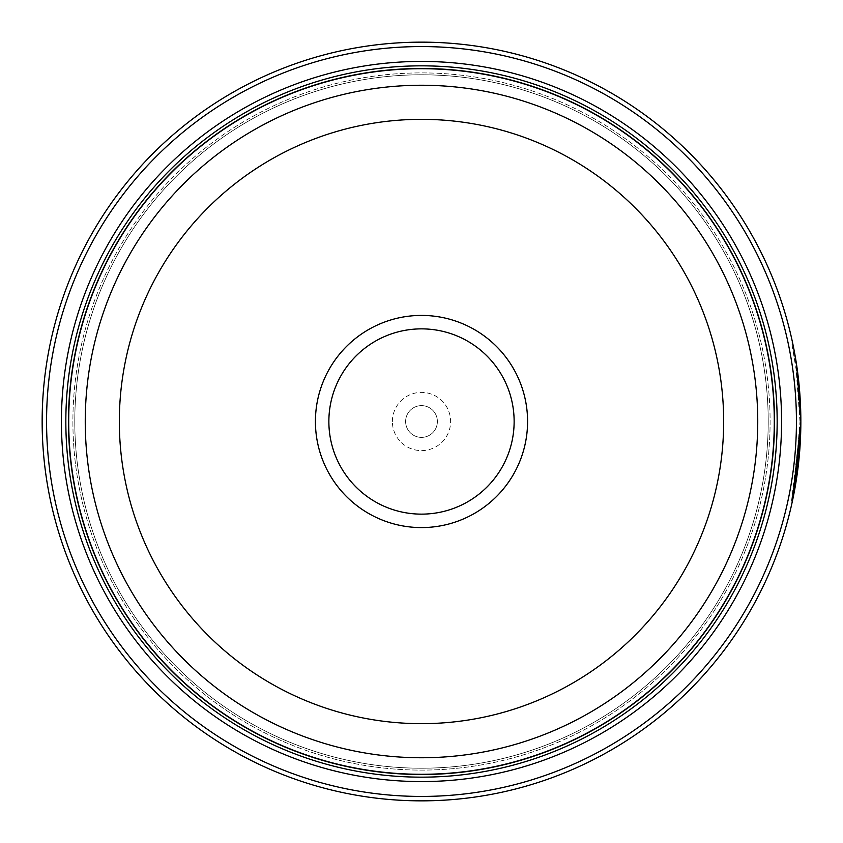 <?xml version="1.0" encoding="UTF-8"?>
<svg xmlns="http://www.w3.org/2000/svg" width="843" height="843" viewBox="0 0 843 843"><rect width="100%" height="100%" fill="white"/><g stroke="black" fill="none" stroke-linecap="round" stroke-linejoin="round"><path stroke-width="0.63" stroke-dasharray="4.21 3.16" d="M68.62 421.5A352.88 352.88 0 0 0 421.5 774.38A352.88 352.88 0 0 0 774.38 421.5A352.88 352.88 0 0 0 421.5 68.62A352.88 352.88 0 0 0 68.62 421.5A352.88 352.88 0 0 0 421.5 774.38A352.88 352.88 0 0 0 774.38 421.5A352.88 352.88 0 0 0 421.5 68.62A352.88 352.88 0 0 0 68.62 421.5A352.88 352.88 0 0 0 421.5 774.38A352.88 352.88 0 0 0 774.38 421.5A352.88 352.88 0 0 0 421.5 68.62A352.88 352.88 0 0 0 68.62 421.5A352.88 352.88 0 0 0 421.5 774.38A352.88 352.88 0 0 0 774.38 421.5A352.88 352.88 0 0 0 421.5 68.62A352.88 352.88 0 0 0 68.62 421.5A352.88 352.88 0 0 0 421.5 774.38A352.88 352.88 0 0 0 774.38 421.5A352.88 352.88 0 0 0 421.5 68.62A352.88 352.88 0 0 0 68.62 421.5A352.88 352.88 0 0 0 421.5 774.38A352.88 352.88 0 0 0 774.38 421.5A352.88 352.88 0 0 0 421.5 68.62A352.88 352.88 0 0 0 68.62 421.5A352.88 352.88 0 0 0 421.5 774.38A352.88 352.88 0 0 0 774.38 421.5A352.88 352.88 0 0 0 421.5 68.62A352.88 352.88 0 0 0 68.62 421.5A352.88 352.88 0 0 0 421.5 774.38A352.88 352.88 0 0 0 774.38 421.5A352.88 352.88 0 0 0 421.5 68.62A352.88 352.88 0 0 0 68.62 421.5A352.88 352.88 0 0 0 421.5 774.38A352.88 352.88 0 0 0 774.38 421.5A352.88 352.88 0 0 0 421.5 68.62A352.88 352.88 0 0 0 68.62 421.5A352.88 352.88 0 0 0 421.5 774.38A352.88 352.88 0 0 0 774.38 421.5A352.88 352.88 0 0 0 421.5 68.62A352.88 352.88 0 0 0 68.62 421.5A352.88 352.88 0 0 1 421.5 68.62A352.88 352.88 0 0 1 774.38 421.5A352.88 352.88 0 0 1 421.5 774.38A352.88 352.88 0 0 1 68.62 421.5M74.795 421.5A346.705 346.705 0 0 0 421.5 768.205A346.705 346.705 0 0 0 768.205 421.5A346.705 346.705 0 0 0 421.5 74.795A346.705 346.705 0 0 0 74.795 421.5A346.705 346.705 0 0 0 421.5 768.205A346.705 346.705 0 0 0 768.205 421.5A346.705 346.705 0 0 0 421.5 74.795A346.705 346.705 0 0 0 74.795 421.5A346.705 346.705 0 0 0 421.5 768.205A346.705 346.705 0 0 0 768.205 421.5A346.705 346.705 0 0 0 421.5 74.795A346.705 346.705 0 0 0 74.795 421.5A346.705 346.705 0 0 0 421.5 768.205A346.705 346.705 0 0 0 768.205 421.5A346.705 346.705 0 0 0 421.5 74.795A346.705 346.705 0 0 0 74.795 421.5A346.705 346.705 0 0 0 421.5 768.205A346.705 346.705 0 0 0 768.205 421.5A346.705 346.705 0 0 0 421.5 74.795A346.705 346.705 0 0 0 74.795 421.5M799.965 421.5L795.866 365.873L791.735 342.901L797.362 377.106L799.965 421.5M800.85 422.058L800.85 421.5L800.85 422.058M800.829 417.38L800.629 408.623M796.73 372.037L797.615 372.037L796.646 365.188M792.462 500.837L800.755 429.972L799.87 429.972L791.503 501.206L795.729 478.044L799.965 422.058L794.549 485.378L799.185 445.799A379.35 379.35 0 0 0 799.87 429.972L800.755 429.972A379.35 379.35 0 0 1 800.07 445.799L795.56 484.641M795.982 366.652A379.35 379.35 0 0 1 797.952 382.48L795.982 366.652L796.867 366.652L798.837 382.48A379.35 379.35 0 0 0 796.867 366.652M797.952 382.48L798.837 382.48M800.776 414.145L799.902 414.145L798.69 390.393L796.719 371.963L799.902 414.145L800.776 414.145L797.604 371.963L800.439 403.902M800.702 410.826L800.713 411.458M796.435 421.5A374.935 374.935 0 0 1 421.5 796.435A374.935 374.935 0 0 1 46.565 421.5A374.935 374.935 0 0 1 421.5 46.565A374.935 374.935 0 0 1 796.435 421.5M42.15 421.5A379.35 379.35 0 0 0 421.5 800.85A379.35 379.35 0 0 0 800.85 421.5A379.35 379.35 0 0 0 421.5 42.15A379.35 379.35 0 0 0 42.15 421.5M514.135 421.5A92.635 92.635 0 0 0 421.5 328.865A92.635 92.635 0 0 0 328.865 421.5A92.635 92.635 0 0 0 421.5 514.135A92.635 92.635 0 0 0 514.135 421.5M392.385 421.5A29.115 29.115 0 0 1 421.5 392.385A29.115 29.115 0 0 1 450.615 421.5A29.115 29.115 0 0 1 421.5 450.615A29.115 29.115 0 0 1 392.385 421.5M405.62 421.5A15.88 15.88 0 0 1 421.5 405.62A15.88 15.88 0 0 1 437.38 421.5A15.88 15.88 0 0 1 421.5 437.38A15.88 15.88 0 0 1 405.62 421.5A15.88 15.88 0 0 1 421.5 405.62A15.88 15.88 0 0 1 437.38 421.5A15.88 15.88 0 0 1 421.5 437.38A15.88 15.88 0 0 1 405.62 421.5M72.898 421.5A348.602 348.602 0 0 0 421.5 770.102A348.602 348.602 0 0 0 770.102 421.5A348.602 348.602 0 0 0 421.5 72.898A348.602 348.602 0 0 0 72.898 421.5A348.602 348.602 0 0 0 421.5 770.102A348.602 348.602 0 0 0 770.102 421.5A348.602 348.602 0 0 0 421.5 72.898A348.602 348.602 0 0 0 72.898 421.5A348.602 348.602 0 0 0 421.5 770.102A348.602 348.602 0 0 0 770.102 421.5M68.483 421.5A353.017 353.017 0 0 0 421.5 774.517A353.017 353.017 0 0 0 774.517 421.5A353.017 353.017 0 0 0 421.5 68.483A353.017 353.017 0 0 0 68.483 421.5A353.017 353.017 0 0 0 421.5 774.517A353.017 353.017 0 0 0 774.517 421.5A353.017 353.017 0 0 0 421.5 68.483A353.017 353.017 0 0 0 68.483 421.5M793.969 349.56L793.6 347.706M796.361 363.312L795.961 360.772L795.075 360.772M796.719 371.963L797.604 371.963M799.259 398.307L800.144 398.307L799.259 398.307M798.036 383.228L798.911 383.228M799.185 445.799L800.07 445.799L799.185 445.799M794.738 358.739L795.623 358.739M791.503 501.206L792.378 501.206M791.735 342.901L792.62 342.901M794.549 485.378L795.434 485.378"/><path stroke-width="1.26" d="M774.38 421.5A352.88 352.88 0 0 1 421.5 774.38A352.88 352.88 0 0 1 68.62 421.5A352.88 352.88 0 0 1 421.5 68.62A352.88 352.88 0 0 1 774.38 421.5A352.88 352.88 0 0 0 421.5 68.62A352.88 352.88 0 0 0 68.62 421.5M793.6 347.706L796.751 365.904L800.85 421.5A379.35 379.35 0 0 1 421.5 800.85A379.35 379.35 0 0 1 42.15 421.5A379.35 379.35 0 0 1 421.5 42.15A379.35 379.35 0 0 1 800.85 421.5L800.829 417.38M800.629 408.623L797.71 372.764L795.623 358.739L797.615 372.037M795.56 484.641L800.85 422.058L792.462 500.837M800.439 403.902L800.702 410.826M800.713 411.458L800.766 413.628M527.581 421.5A106.081 106.081 0 0 0 421.5 315.419A106.081 106.081 0 0 0 315.419 421.5A106.081 106.081 0 0 0 421.5 527.581A106.081 106.081 0 0 0 527.581 421.5M514.135 421.5A92.635 92.635 0 0 0 421.5 328.865A92.635 92.635 0 0 0 328.865 421.5A92.635 92.635 0 0 0 421.5 514.135A92.635 92.635 0 0 0 514.135 421.5M46.565 421.5A374.935 374.935 0 0 0 421.5 796.435A374.935 374.935 0 0 0 796.435 421.5A374.935 374.935 0 0 0 421.5 46.565A374.935 374.935 0 0 0 46.565 421.5M781.577 421.5A360.077 360.077 0 0 0 421.5 61.423A360.077 360.077 0 0 0 61.423 421.5A360.077 360.077 0 0 0 421.5 781.577A360.077 360.077 0 0 0 781.577 421.5M777.162 421.5A355.662 355.662 0 0 0 421.5 65.838A355.662 355.662 0 0 0 65.838 421.5A355.662 355.662 0 0 0 421.5 777.162A355.662 355.662 0 0 0 777.162 421.5M774.517 421.5A353.017 353.017 0 0 1 421.5 774.517A353.017 353.017 0 0 1 68.483 421.5A353.017 353.017 0 0 1 421.5 68.483A353.017 353.017 0 0 1 774.517 421.5M795.718 359.329L793.969 349.56M796.646 365.188L796.361 363.312M68.704 421.5A352.796 352.796 0 0 0 421.5 774.295A352.796 352.796 0 0 0 774.295 421.5A352.796 352.796 0 0 0 421.5 68.704A352.796 352.796 0 0 0 68.704 421.5M757.752 421.5A336.252 336.252 0 0 1 421.5 757.752A336.252 336.252 0 0 1 85.248 421.5A336.252 336.252 0 0 1 421.5 85.248A336.252 336.252 0 0 1 757.752 421.5M119.337 421.5A302.163 302.163 0 0 0 421.5 723.663A302.163 302.163 0 0 0 723.663 421.5A302.163 302.163 0 0 0 421.5 119.337A302.163 302.163 0 0 0 119.337 421.5"/></g></svg>
